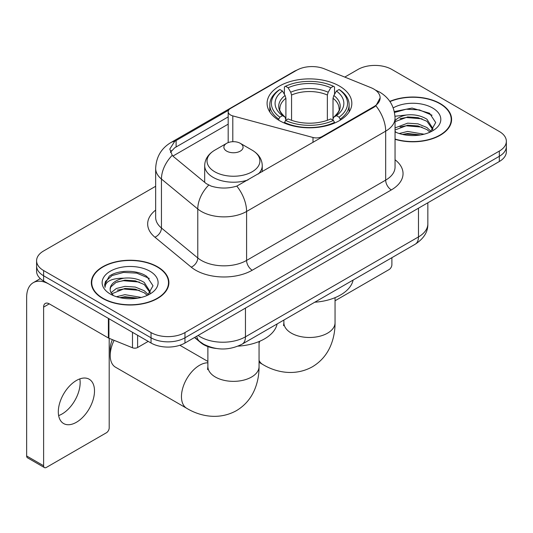 <?xml version="1.0" encoding="UTF-8"?>
<svg xmlns="http://www.w3.org/2000/svg" width="533" height="533" viewBox="0 0 533 533"><rect width="100%" height="100%" fill="white"/><g stroke="black" fill="none" stroke-linecap="round" stroke-linejoin="round"><path stroke-width="0.8" d="M322.039 137.208L322.039 136.568A7.995 4.617 180 0 1 313.004 137.487L232.801 115.894A7.995 4.617 180 0 1 230.523 114.975A7.995 4.617 180 0 1 228.184 111.71A7.995 4.617 180 0 1 230.523 108.446L296.714 70.229A21.587 12.466 0 0 1 324.364 68.837L370.921 87.659A21.587 12.466 0 0 1 373.806 89.051A21.587 12.466 0 0 1 380.129 97.865L375.898 105.807L373.806 107.32L236.812 186.104C228.251 188.689 219.696 188.689 211.141 186.104L206.291 183.652L173.691 156.775L172.239 155.303L169.787 149.073L174.717 141.345L228.637 110.178M339.428 86.053A42.38 24.465 0 0 0 293.243 80.743A42.38 24.465 0 0 0 267.086 103.349A42.38 24.465 0 0 0 279.499 120.651A42.38 24.465 0 0 0 325.683 125.955A42.38 24.465 0 0 0 351.84 103.349A42.38 24.465 0 0 0 339.428 86.053M322.039 136.568L373.806 106.68A21.587 12.466 0 0 0 380.129 97.865M216.118 348.455A23.985 13.851 180 0 1 200.941 342.799L194.518 337.502M395.046 139.313A38.782 22.393 0 0 0 451.598 119.412A38.782 22.393 0 0 0 440.238 103.582A38.782 22.393 0 0 0 389.83 101.383M157.541 266.793A38.782 22.393 0 0 0 115.275 261.943A38.782 22.393 0 0 0 91.336 282.63A38.782 22.393 0 0 0 102.696 298.46A38.782 22.393 0 0 0 144.956 303.31A38.782 22.393 0 0 0 168.901 282.63A38.782 22.393 0 0 0 157.541 266.793M91.736 284.642A38.782 22.393 0 0 0 91.603 285.242M155.663 186.27L43.613 250.963A23.985 13.851 0 0 0 36.584 260.757L36.584 271.204A23.985 13.851 0 0 0 43.613 280.998L151.039 343.019L151.039 337.795A23.985 13.851 0 0 0 184.964 337.795L499.321 156.302A23.985 13.851 0 0 0 506.35 146.508A23.985 13.851 0 0 1 499.321 156.302L184.964 337.795A23.985 13.851 0 0 1 151.039 337.795L43.613 275.774L151.039 337.795L151.039 332.572A23.985 13.851 0 0 0 184.964 332.572L499.321 151.079A23.985 13.851 0 0 0 506.35 141.285A23.985 13.851 0 0 0 499.321 131.491L391.895 69.47A23.985 13.851 0 0 0 357.976 69.47L344.778 77.085M36.584 265.98A23.985 13.851 0 0 0 43.613 275.774A23.985 13.851 0 0 1 36.584 265.98M170.447 152.291L174.717 147.781L228.184 116.9M36.584 260.757A23.985 13.851 0 0 0 43.613 270.551L151.039 332.572M168.635 285.242A38.782 22.393 0 0 0 168.501 284.642M451.331 122.024A38.782 22.393 0 0 0 451.198 121.431M151.039 343.019A23.985 13.851 0 0 0 184.964 343.019L499.321 161.519A23.985 13.851 0 0 0 506.35 151.732L506.35 141.285M395.046 139.053A38.383 22.159 0 0 0 451.198 119.412A38.383 22.159 0 0 0 439.958 103.742A38.383 22.159 0 0 0 389.983 101.603M399.17 133.517L407.645 131.444L424.075 134.203M402.488 134.429L407.645 133.517L420.63 134.929M395.046 127.907L407.645 123.156L417.992 123.849L426.953 127.527L431.064 131.444M395.046 129.979L407.645 125.228L417.992 125.921L426.953 129.599L429.991 132.171M394.986 116.247L406.532 114.988A19.988 11.539 0 0 0 395.046 120.658M406.532 114.988C414.201 114.182 421.01 115.594 426.953 119.232L432.809 128.44L432.669 129.965M395.046 121.691L407.645 116.934L417.992 117.626L426.953 121.304L432.743 129.479M395.046 131.305L396.186 132.404M395.046 131.891A27.989 16.157 0 0 0 432.609 130.838A27.989 16.157 0 0 0 432.609 107.986A27.989 16.157 0 0 0 393.207 107.886M430.324 132.017L435.708 122.557L429.571 113.249L412.069 108.072L394.313 111.584M394.5 112.476L406.219 109.205L419.411 109.898L432.036 115.221M400.036 118.646L406.219 117.5L422.049 118.839M400.036 126.934L406.219 125.788L422.049 127.127M403.021 134.549L406.219 134.083L420.33 134.976M335.05 300.765L389.07 269.571A3.998 2.305 120 0 0 391.895 264.674L391.895 257.679M102.982 298.293A38.383 22.159 0 0 0 144.803 303.097A38.383 22.159 0 0 0 168.501 282.63A38.383 22.159 0 0 0 157.255 266.96A38.383 22.159 0 0 0 115.428 262.156A38.383 22.159 0 0 0 91.736 282.63A38.383 22.159 0 0 0 102.982 298.293M116.467 296.734L124.942 294.662L141.378 297.421M119.785 297.641L124.942 296.734L137.927 298.14M111.077 292.677L116.347 288.493L124.942 286.368L135.289 287.06L144.256 290.738L148.367 294.662M111.77 293.81L124.942 288.446L135.289 289.133L144.256 292.81L147.295 295.382M147.628 295.235L153.011 285.768L146.868 276.46C137.114 269.471 117.78 269.798 109.238 276.227L104.628 284.669L105.068 287.38C105.327 281.304 111.577 278.239 123.829 278.199A19.988 11.539 0 0 0 110.131 289.159A19.988 11.539 0 0 0 111.097 292.71L113.482 295.622M123.829 278.199C131.498 277.393 138.307 278.812 144.256 282.45L150.106 291.658L149.966 293.177M110.131 289.386L110.811 286.934L115.981 282.45L124.942 280.151L135.289 280.844L144.256 284.522L150.046 292.69M149.906 271.204A27.989 16.157 0 0 0 110.331 271.204A27.989 16.157 0 0 0 110.331 294.049A27.989 16.157 0 0 0 149.906 294.049A27.989 16.157 0 0 0 149.906 271.204M104.635 284.862L105.501 281.444L112.097 275.541L123.523 272.423L136.714 273.116L149.34 278.439M117.34 281.864L123.523 280.711L139.346 282.05M117.34 290.152L123.523 289.006L139.346 290.345M120.318 297.76L123.523 297.294L137.627 298.194M278.732 120.198L278.732 119.132L279.872 117.173A38.063 21.973 0 0 1 279.872 89.531L282.49 91.043A34.385 19.848 0 0 0 282.49 115.661L285.075 117.127L285.908 120.211M285.908 118.952L285.908 98.285L285.075 95.494L282.49 91.043M284.389 94.314L284.389 86.919L285.528 86.266A38.063 21.973 0 0 1 333.398 86.266L330.786 87.778A34.385 19.848 0 0 0 288.14 87.778L290.725 92.229L291.564 95.021L291.564 120.298M327.362 120.298L327.362 95.021L328.201 92.229L330.786 87.778M314.75 302.218A43.979 25.391 0 0 0 353.119 280.065M284.389 122.397A39.662 22.899 0 0 0 334.537 122.397L333.398 120.438A38.063 21.973 0 0 1 285.528 120.438L284.389 123.076M334.537 123.076L334.537 122.397M279.872 89.531L278.732 90.177A39.662 22.899 0 0 0 269.805 104.655A39.662 22.899 0 0 0 278.732 119.132M333.398 86.266L334.537 86.919L334.537 94.314M285.528 120.438L288.14 118.926A34.385 19.848 0 0 0 330.786 118.926L333.398 120.438M282.49 115.661L279.872 117.173M288.14 87.778L285.528 86.266M285.075 95.494A30.754 17.756 0 0 0 285.075 117.127L285.215 117.227C280.851 112.996 279.065 110.131 279.878 108.619A29.588 17.083 0 0 1 285.908 98.285M340.194 119.132A39.662 22.899 0 0 0 349.122 104.655A39.662 22.899 0 0 0 340.194 90.177L339.055 89.531A38.063 21.973 0 0 1 339.055 117.173L340.194 119.132L340.194 120.198M339.055 117.173L336.436 115.661A34.385 19.848 0 0 0 336.436 91.043L339.055 89.531M336.436 91.043L333.851 95.494L333.018 98.285L333.018 118.952L333.851 117.127L336.436 115.661M333.018 98.285A29.588 17.083 0 0 1 339.048 108.619C339.854 110.138 338.075 113.009 333.711 117.227L333.851 117.127A30.754 17.756 0 0 0 333.851 95.494M333.018 120.211L333.018 118.952M114.095 340.327A25.584 14.771 120 0 0 110.218 355.491L110.218 348.962A17.589 10.154 -60 0 1 112.37 339.634M110.218 355.491A25.584 14.771 120 0 0 115.514 367.204L186.757 408.331A25.584 14.771 -60 0 1 182.832 387.831A25.584 14.771 -60 0 1 199.549 365.285A25.584 14.771 -60 0 1 207.883 362.82M258.298 174.011A28.789 16.616 0 0 0 262.256 165.596C262.043 159.187 258.685 154.05 252.169 150.186L240.256 143.304A9.594 5.537 0 0 0 226.692 143.304A9.594 5.537 0 0 0 226.692 151.139A9.594 5.537 0 0 0 240.256 151.139A9.594 5.537 0 0 0 240.256 143.304L252.169 150.186A26.443 15.264 0 0 1 252.169 171.773A26.443 15.264 0 0 1 214.772 171.773A26.443 15.264 0 0 1 214.772 150.186C208.263 154.05 204.899 159.187 204.685 165.596A28.789 16.616 0 0 0 213.12 177.349A28.789 16.616 0 0 0 248.052 179.927M238.031 346.144A43.979 25.391 0 0 0 277.133 323.937M79.823 378.896A25.584 14.771 -60 0 1 62.055 413.994A25.584 14.771 -60 0 1 58.637 415.587M76.406 422.276A25.584 14.771 120 0 0 93.122 399.73A25.584 14.771 120 0 0 89.198 379.223A25.584 14.771 120 0 0 76.406 380.495A25.584 14.771 120 0 0 59.689 403.041A25.584 14.771 120 0 0 63.614 423.542A25.584 14.771 120 0 0 76.406 422.276M137.607 335.264L137.607 347.509L148.214 341.387M108.386 318.394L49.269 284.262A31.987 18.468 -120 0 0 33.273 282.677A31.987 18.468 -120 0 0 26.65 297.314L26.65 455.968L43.613 465.755L43.613 307.108A7.995 4.617 60 0 1 45.265 303.45A7.995 4.617 60 0 1 49.269 303.843L108.386 337.975L108.386 318.394A3.998 2.305 0 0 0 108.919 318.654M43.613 465.755A3.998 2.305 120 0 0 44.439 467.588L27.476 457.794A3.998 2.305 -60 0 1 26.65 455.968M44.439 467.588A3.998 2.305 120 0 0 46.438 467.388L106.373 432.789A3.998 2.305 120 0 0 109.198 427.892L109.198 338.348M137.607 347.509A3.998 2.305 180 0 1 132.49 347.763L108.919 338.235A3.998 2.305 180 0 1 108.386 337.975M373.806 106.68L373.806 107.32M200.941 342.452L200.941 342.799M313.004 142.424L313.004 137.487M232.801 141.698L232.801 115.894M395.046 159.753A39.982 23.079 180 0 1 391.335 189.921L252.242 270.224A7.995 4.617 60 0 1 246.592 260.43L385.679 180.127A31.987 18.468 0 0 0 395.046 167.069L395.046 118.106A31.987 18.468 180 0 1 385.679 131.165A27.989 16.157 -120 0 0 375.898 105.807M252.242 270.224A39.982 23.079 180 0 1 195.704 270.224A39.982 23.079 180 0 1 191.227 267.14L154.903 237.192A39.982 23.079 180 0 1 155.663 210.102M201.361 260.43A31.987 18.468 0 0 0 246.592 260.43L246.592 211.468A31.987 18.468 180 0 1 201.361 211.468A31.987 18.468 180 0 1 197.776 208.996L161.452 179.048A31.987 18.468 180 0 1 155.663 168.455L155.663 217.424A31.987 18.468 0 0 0 161.452 228.011L197.776 257.965A31.987 18.468 0 0 0 201.361 260.43M395.046 118.106C394.507 106.607 389.45 97.979 379.882 92.236L375.845 90.27A27.989 13.105 112 0 0 375.465 90.13M236.812 186.104A27.989 16.157 60 0 1 246.592 211.468L385.679 131.165L385.679 180.127A7.995 4.617 60 0 0 391.335 189.921M174.717 141.345A27.989 16.157 -120 0 0 170.826 142.591C161.259 148.334 156.209 156.955 155.663 168.455M170.826 142.591L294.363 71.262A27.989 16.157 60 0 1 296.488 70.369M172.239 155.303A27.989 18.715 129.5 0 0 161.452 179.048L161.452 228.011A7.995 5.35 -50.5 0 1 154.903 237.192M208.676 185.138A27.989 18.715 129.5 0 0 197.776 208.996L197.776 257.965A7.995 5.35 -50.5 0 1 191.227 267.14M172.919 156.069L228.184 124.162M171.433 150.626A21.587 12.466 -120 0 0 170.507 152.438M184.964 332.572L184.964 343.019M499.321 151.079L499.321 161.519M43.613 270.551L43.613 280.998M176.11 140.505L176.11 146.961M198.076 335.444A31.987 18.468 0 0 0 200.228 336.816A31.987 18.468 0 0 0 245.46 336.816L418.472 236.925A31.987 18.468 0 0 0 427.839 223.873C428.072 231.808 423.848 238.597 415.16 244.247L242.149 344.138A15.99 9.234 60 0 0 245.46 336.816L245.46 308.087M418.472 208.203L418.472 236.925A15.99 9.234 60 0 1 415.16 244.247M196.784 336.19A15.99 10.693 129.5 0 0 199.569 341.393L194.712 337.389M335.05 297.667L335.05 322.718A25.584 14.771 180 0 1 327.555 333.158A25.584 14.771 180 0 1 291.371 333.158A25.584 14.771 180 0 1 283.876 322.718L283.543 325.73M335.05 322.718C335.09 330.893 333.618 338.575 330.633 345.764C326.796 354.818 320.686 361.84 312.318 366.837C294.463 376.678 275.388 372.154 262.742 364.459A25.584 14.771 -60 0 1 259.058 360.441M259.058 343.192A25.584 14.771 -60 0 1 259.738 341.253M327.362 95.021A29.588 17.083 0 0 0 291.564 95.021M328.201 92.229A30.754 17.756 0 0 0 290.725 92.229M259.058 341.54L259.058 366.591A25.584 14.771 180 0 1 251.563 377.031A25.584 14.771 180 0 1 215.379 377.031A25.584 14.771 180 0 1 207.883 366.591L207.55 369.602M43.613 307.108L49.269 303.843M108.919 318.701L108.919 338.235M132.49 347.763L132.49 332.306M228.184 142.604L228.184 111.71M294.363 71.262L299.499 68.877M375.845 90.27L375.425 90.097M242.149 344.138C229.277 350.601 216.411 350.601 203.539 344.138L199.569 341.393M427.839 223.873L427.839 202.793M451.198 122.617L451.198 119.412M168.501 285.835L168.501 282.63M91.736 285.835L91.736 282.63M262.742 364.459L259.058 362.333M269.805 111.97L269.805 104.655M349.122 111.97L349.122 104.655M283.876 320.047L283.876 322.718M259.058 366.591C259.105 374.759 257.632 382.447 254.641 389.636C250.803 398.691 244.7 405.713 236.332 410.71C218.477 420.55 199.395 416.026 186.757 408.331M262.256 171.726L262.256 165.596M204.685 182.333L204.685 165.596M226.692 143.304L214.772 150.186M207.883 361.441L179.861 345.264M207.883 346.597L207.883 366.591M33.273 282.677L40.308 278.612"/></g></svg>
